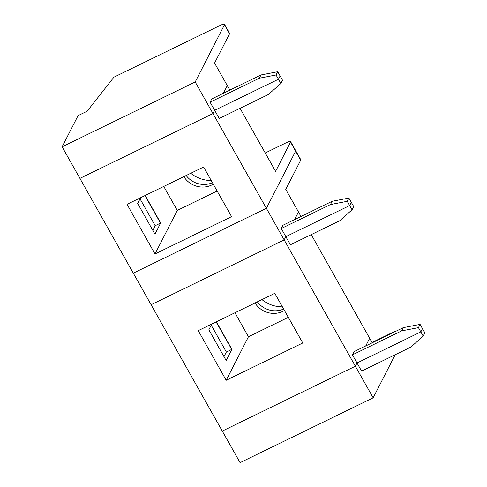 <?xml version="1.0" encoding="UTF-8"?>
<svg xmlns="http://www.w3.org/2000/svg" width="487" height="487" viewBox="0 0 487 487"><rect width="100%" height="100%" fill="white"/><g stroke="black" fill="none" stroke-linecap="round" stroke-linejoin="round"><path stroke-width="0.73" d="M277.73 71.729L276.068 74.974L259.303 78.212L210.08 102.191L211.742 98.946L260.965 74.961L277.73 71.729L280.122 75.978L278.461 79.229L214.651 110.318L212.989 113.562L79.905 178.4L62.111 146.818L78.066 115.632L87.185 111.188L113.897 77.196L219.978 25.513A6.343 1.26 150.6 0 1 224.507 24.35L229.59 33.372A6.343 1.26 150.6 0 1 229.535 33.822L214.572 63.06L227.289 85.621L223.369 93.279L227.289 85.621L229.827 90.132M224.507 24.35A6.343 1.26 150.6 0 1 224.452 24.8L195.196 81.98L266.383 208.314L295.633 151.128L266.383 208.314L284.177 239.896L151.092 304.734L79.905 178.4L212.989 113.562L214.651 110.318L219.229 118.438L268.453 94.454L280.859 83.478L282.521 80.233L280.122 75.978L278.461 79.229L280.859 83.478M210.08 102.191L214.651 110.318L278.461 79.229L276.068 74.974M260.965 74.961L259.303 78.212M62.111 146.818L195.196 81.98M240.061 108.291L275.587 171.345L290.55 142.107L295.633 151.128A6.343 1.26 150.6 0 0 295.688 150.684A6.343 1.26 150.6 0 1 295.633 151.128L300.716 160.156L285.759 189.394L298.47 211.955L294.556 219.613L298.47 211.955L301.015 216.465M133.298 273.152L266.383 208.314L133.298 273.152M127.04 204.321L155.006 253.952L231.575 216.642L203.609 167.017L127.04 204.321M140.609 197.71L137.663 203.463L154.951 234.144L160.667 222.967L144.998 195.567M265.238 152.973L286.076 142.825A6.343 1.26 150.6 0 1 290.605 141.656A6.343 1.26 150.6 0 1 290.55 142.107M211.218 180.519A30.651 28.763 27.1 0 1 190.782 173.262M155.006 253.952L177.28 210.414L217.123 191.001M145.181 195.482L160.667 222.967M144.943 195.597L160.485 223.052M160.454 223.119L155.17 225.694L140.031 198.836M152.802 230.321L155.17 225.694M177.28 210.414L163.766 186.43M213.276 184.165A21.136 19.839 27.1 0 1 183.836 176.647M212.442 182.692A21.136 19.839 27.1 0 1 186.168 175.515M290.605 141.656L300.777 159.706A6.343 1.26 150.6 0 1 300.716 160.156M348.911 198.057L347.249 201.308L330.484 204.546L281.261 228.525L282.923 225.274L332.146 201.295L348.911 198.057L351.31 202.312L349.648 205.563L285.839 236.645L284.177 239.896L355.358 366.23L357.026 362.979L420.829 331.891L422.491 328.646L420.098 324.391L418.436 327.641L401.672 330.874L352.448 354.859L354.11 351.608L403.333 327.629L401.672 330.874M281.261 228.525L290.416 244.766L339.64 220.788L352.04 209.812L353.702 206.561L351.31 202.312L349.648 205.563L352.04 209.812M347.249 201.308L349.648 205.563L285.839 236.645L284.177 239.896L151.092 304.734L222.279 431.068L355.358 366.23L357.026 362.979L352.448 354.859M332.146 201.295L330.484 204.546M198.227 330.649L226.187 380.28L302.762 342.976L274.796 293.344L198.227 330.649M311.242 234.618L369.657 338.288L365.737 345.94L369.657 338.288L372.196 342.799M211.79 324.038L208.85 329.796L226.138 360.477L231.855 349.301L216.185 321.901M282.399 306.847A30.651 28.763 27.1 0 1 261.963 299.596M403.333 327.629L420.098 324.391M423.227 336.146L424.889 332.895L422.491 328.646L420.829 331.891L423.227 336.146L410.821 347.121L361.598 371.1L357.026 362.979L420.829 331.891L418.436 327.641M226.187 380.28L248.461 336.742L288.31 317.329M216.368 321.81L231.855 349.301M216.131 321.925L231.672 349.386M231.642 349.453L226.352 352.028L211.218 325.164M223.983 356.654L226.352 352.028M248.461 336.742L234.947 312.757M284.457 310.499A21.136 19.839 27.1 0 1 255.024 302.981M283.629 309.02A21.136 19.839 27.1 0 1 257.349 301.843M373.158 397.812L240.073 462.65L222.279 431.068L355.358 366.23L373.158 397.812L395.194 354.731M372.013 342.471L392.857 332.323A6.343 1.26 150.6 0 1 396.375 331.014M229.535 33.822L224.452 24.8"/></g></svg>
